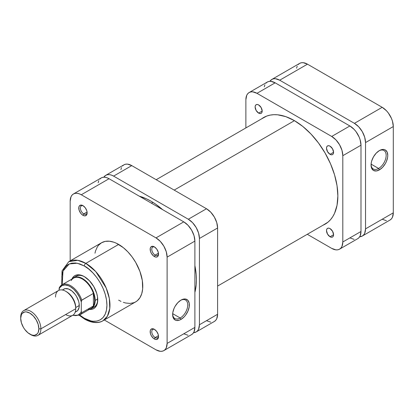 <?xml version="1.0" encoding="UTF-8"?>
<svg xmlns="http://www.w3.org/2000/svg" width="414" height="414" viewBox="0 0 414 414"><rect width="100%" height="100%" fill="white"/><g stroke="black" fill="none" stroke-linecap="round" stroke-linejoin="round"><path stroke-width="0.62" d="M378.608 168.467A10.676 6.163 120 0 0 386.153 155.623A10.676 6.163 120 0 0 379.001 150.82A10.676 6.163 -60 0 1 383.944 150.505A10.676 6.163 -60 0 1 385.579 159.059A10.676 6.163 -60 0 1 378.608 168.467L371.094 164.13L378.608 168.467A10.676 6.163 -60 0 1 373.273 168.995A10.676 6.163 -60 0 1 371.068 164.555A10.676 6.163 120 0 0 378.608 168.467L379.415 169.864L378.608 168.467M379.415 150.567A11.815 6.821 -60 0 1 387.773 155.39A11.815 6.821 -60 0 1 379.415 169.864L382.614 167.282L385.325 163.628L386.365 161.563L387.613 157.367L387.773 155.39L387.137 152.067L385.325 149.982L384.057 149.511L382.614 149.454L379.415 150.567L376.217 153.149L373.506 156.802L371.694 160.979L371.218 163.064L371.218 166.832L371.694 168.363L373.506 170.449L376.217 170.977L379.415 169.864A11.815 6.821 -60 0 1 371.058 165.041A11.815 6.821 -60 0 1 379.415 150.567L379.415 150.567M271.848 79.426A15.706 9.067 60 0 1 279.704 80.202L307.473 64.17L382.194 107.309L354.425 123.341L279.704 80.202L307.473 64.17A15.706 9.067 -120 0 0 299.617 63.394L271.848 79.426A15.706 9.067 60 0 0 269.912 81.315L271.848 79.426L273.53 78.8L275.45 78.722L279.704 80.202L354.425 123.341L358.674 126.772L362.276 131.631L364.687 137.184L365.531 142.582L365.531 228.864L364.687 233.284L363.658 234.909L362.276 236.052L359.673 236.782A15.706 9.067 60 0 0 362.276 236.052A15.706 9.067 60 0 0 365.531 228.864L365.531 142.582L393.3 126.549L392.456 121.152L391.427 118.342L388.363 113.032L386.443 110.74L382.194 107.309L307.473 64.17L303.219 62.69L301.299 62.768L299.617 63.394L298.235 64.537M297.211 66.162L296.579 68.201M382.194 219.244L386.443 220.719M390.045 220.02L391.427 218.877L392.456 217.252L393.3 212.832L393.3 126.549L393.3 212.832L365.531 228.864L393.3 212.832A15.706 9.067 -120 0 1 390.045 220.02L362.276 236.052M382.194 107.309L354.425 123.341A15.706 9.067 60 0 1 365.531 142.582L393.3 126.549A15.706 9.067 -120 0 0 382.194 107.309M294.447 120.66L174.185 190.093L294.447 120.66M152.937 202.358L151.462 203.212L152.937 202.358M76.197 276.19A17.849 10.303 60 0 1 84.725 276.852A17.849 10.303 -120 0 0 75.001 277.095M71.87 279.098A18.992 10.966 60 0 1 84.316 276.609L81.693 275.393L79.177 274.818L76.854 274.912L74.82 275.667L73.149 277.054L71.87 279.098M154.769 329.549A4.782 2.763 -120 0 0 151.772 331.924A4.782 2.763 -120 0 0 155.147 337.56L154.339 338.957A5.925 3.421 60 0 1 150.153 331.702A5.925 3.421 60 0 1 154.339 329.28L152.74 328.721L150.856 329.42L150.23 330.802L150.468 333.736L151.379 335.832L153.522 338.393L155.157 339.335L156.668 339.485L158.215 338.207L158.531 336.541L158.215 334.502L156.668 331.438L154.339 329.28A5.925 3.421 60 0 1 158.531 336.541A5.925 3.421 60 0 1 154.339 338.957L155.147 337.56A4.782 2.763 60 0 1 152.026 333.342A4.782 2.763 60 0 1 152.756 329.508A4.782 2.763 60 0 1 154.769 329.549M83.38 205.898A4.782 2.763 -120 0 0 80.383 208.273A4.782 2.763 -120 0 0 83.757 213.909L82.95 215.306A5.925 3.421 60 0 1 78.763 208.051A5.925 3.421 60 0 1 82.95 205.629L81.346 205.07L79.467 205.768L78.841 207.15L79.079 210.084L80.621 213.148L82.132 214.742L83.768 215.684L85.279 215.834L86.821 214.555L87.142 212.889L86.821 210.85L85.279 207.787L82.95 205.629A5.925 3.421 60 0 1 87.142 212.889A5.925 3.421 60 0 1 82.95 215.306L83.757 213.909A4.782 2.763 60 0 1 80.632 209.691A4.782 2.763 60 0 1 81.367 205.856A4.782 2.763 60 0 1 83.38 205.898M154.769 247.117A4.782 2.763 -120 0 0 151.772 249.492A4.782 2.763 -120 0 0 155.147 255.122L154.339 256.525A5.925 3.421 60 0 1 150.153 249.264A5.925 3.421 60 0 1 154.339 246.847L152.74 246.289L150.856 246.987L150.23 248.369L150.468 251.303L151.379 253.394L153.522 255.961L155.157 256.903L156.668 257.053L157.827 256.385L158.453 255.003L158.215 252.069L156.668 249.005L154.339 246.847A5.925 3.421 60 0 1 158.531 254.103A5.925 3.421 60 0 1 154.339 256.525L155.147 255.122A4.782 2.763 60 0 1 152.026 250.91A4.782 2.763 60 0 1 152.756 247.075A4.782 2.763 60 0 1 154.769 247.117M172.654 314.091A10.676 6.163 120 0 0 180.193 317.999L181.001 319.401A11.815 6.821 -60 0 1 172.643 314.573A11.815 6.821 -60 0 1 181.001 300.103L177.803 302.681L175.091 306.339L174.051 308.399L172.804 312.601L172.804 316.363L173.28 317.9L175.091 319.986L176.359 320.452L179.371 320.157L181.001 319.401L184.199 316.819L185.643 315.09L187.946 311.1L189.193 306.903L189.193 303.136L187.946 300.378L185.643 299.048L184.199 298.991L181.001 300.103A11.815 6.821 -60 0 1 189.353 304.927A11.815 6.821 -60 0 1 181.001 319.401L180.193 317.999A10.676 6.163 -60 0 1 174.853 318.526A10.676 6.163 -60 0 1 172.654 314.091M172.679 313.662L180.193 317.999L172.679 313.662M62.178 284.697L63 271.072L69.262 263.93L77.258 263.226L84.316 265.995C90.93 268.769 106.626 285.665 106.931 305.175C106.626 324.328 90.93 323.101 84.316 318.231A2.142 1.237 120 0 0 84.756 319.215A2.142 1.237 -60 0 1 84.316 318.231L79.669 314.997L84.316 318.231L90.878 320.897L92.969 321.243L96.881 321.088L100.307 319.815L103.122 317.481L105.213 314.174L106.496 310.019L106.931 305.175L106.496 299.829L105.213 294.183L103.122 288.465L100.307 282.881L96.881 277.654L92.969 272.981L88.725 269.048L84.316 265.995A2.142 1.237 -60 0 1 85.827 263.371A2.142 1.237 120 0 0 84.316 265.995L79.902 263.951L75.658 262.988L71.746 263.144L68.32 264.411L66.83 265.452L64.367 268.288L62.669 272.034L61.805 276.557L62.131 284.402M102.895 320.798L107.386 316.213L109.788 308.44L109.322 298.416L106.15 287.937L95.737 271.553L85.827 263.371A34.129 19.706 60 0 1 108.126 293.448A34.129 19.706 60 0 1 102.895 320.798A34.129 19.706 60 0 1 85.827 319.106A2.142 1.237 -60 0 1 84.756 319.215C93.719 324.136 99.976 322.739 102.895 320.798L135.709 301.853A34.129 19.706 -120 0 0 140.941 274.503A34.129 19.706 -120 0 0 118.647 244.426L85.827 263.371L118.647 244.426A34.129 19.706 -120 0 0 101.58 242.739L98.579 245.228L97.362 246.868L95.551 250.868L94.977 253.192M87.075 211.994L83.757 213.909L87.075 211.994M158.464 335.645L155.147 337.56L158.464 335.645M158.464 253.208L155.147 255.122L158.464 253.208M61.717 284.967L62.033 270.875L68.765 261.684A34.129 19.706 60 0 1 85.827 263.371L77.785 260.323L68.765 261.684L101.58 242.739L105.239 241.383L109.41 241.217L113.938 242.242L116.282 243.194L123.356 247.681L127.879 251.878L132.056 256.866L135.709 262.44L139.932 271.444L142.318 280.521L142.664 288.889L141.738 293.717L139.932 297.718L137.303 300.74L135.709 301.853L133.955 302.675L130.022 303.436L125.654 303.007L123.356 302.344M89.362 309.398L91.773 309.315L93.812 308.565L95.479 307.178L96.721 305.211L97.487 302.743L97.487 296.693L96.721 293.345L93.812 286.633L89.455 280.754L84.316 276.609A18.992 10.966 60 0 1 97.745 299.871A18.992 10.966 60 0 1 89.362 309.398M92.669 307.69A17.849 10.303 -120 0 0 97.74 299.389A17.849 10.303 60 0 1 94.045 307.105M73.433 193.98L101.197 177.948A15.706 9.067 -120 0 1 109.053 178.724L81.284 194.756L156.006 237.895L183.775 221.863L109.053 178.724L81.284 194.756A15.706 9.067 60 0 0 73.433 193.98A15.706 9.067 60 0 0 70.178 201.168L70.178 260.867L70.178 201.168L71.022 196.748L72.052 195.123L73.433 193.98L75.115 193.354L77.035 193.281L79.121 193.752L81.284 194.756L156.006 237.895L160.259 241.326L163.861 246.19L166.268 251.738L167.116 257.135L167.116 343.418L166.268 347.838L165.243 349.463L163.861 350.606L191.63 334.574L193.012 333.43L194.037 331.805L194.885 327.386L194.885 241.103L194.037 235.706L191.63 230.158L188.028 225.294L183.775 221.863L109.053 178.724L106.884 177.72L104.804 177.249L102.884 177.321L101.197 177.948L99.821 179.091M98.791 180.716L98.159 182.76M183.775 333.798L188.028 335.278M163.861 350.606L162.179 351.232L160.259 351.31L156.006 349.83L104.307 319.981L156.006 349.83A15.706 9.067 60 0 0 163.861 350.606A15.706 9.067 60 0 0 167.116 343.418L167.116 257.135L194.885 241.103L194.885 327.386L167.116 343.418L194.885 327.386A15.706 9.067 -120 0 1 191.63 334.574M118.647 300.16L121.012 301.392M167.116 257.135L194.885 241.103A15.706 9.067 -120 0 0 183.775 221.863L156.006 237.895A15.706 9.067 60 0 1 167.116 257.135M158.51 253.601A4.782 2.763 60 0 1 157.543 255.36A4.782 2.763 60 0 1 155.147 255.122A4.782 2.763 -120 0 0 158.51 253.601M158.51 336.033A4.782 2.763 60 0 1 157.543 337.793A4.782 2.763 60 0 1 155.147 337.56A4.782 2.763 -120 0 0 158.51 336.033M87.121 212.382A4.782 2.763 60 0 1 86.153 214.147A4.782 2.763 60 0 1 83.757 213.909A4.782 2.763 -120 0 0 87.121 212.382M180.587 300.352A10.676 6.163 -60 0 1 185.529 300.041A10.676 6.163 -60 0 1 187.164 308.59A10.676 6.163 -60 0 1 180.193 317.999A10.676 6.163 120 0 0 187.739 305.154A10.676 6.163 120 0 0 180.587 300.352M29.787 334.088L30.796 334.672A14.278 8.244 -120 0 0 40.893 328.84A14.278 8.244 60 0 1 37.938 335.381L72.776 315.266A14.278 8.244 -120 0 0 75.731 308.73L40.893 328.84L38.875 328.84A12.85 7.421 60 0 1 29.787 334.088A12.85 7.421 60 0 1 20.7 318.35L21.393 314.733L22.232 313.403L24.736 311.954L26.31 311.892L29.787 313.103L33.265 315.908L36.215 319.887L38.186 324.426L38.875 328.84L38.186 332.458L37.343 333.787L34.838 335.236L33.265 335.299L31.562 334.91L28.012 332.866L24.736 329.404L23.36 327.303L21.393 322.765L20.7 318.35A12.85 7.421 60 0 1 29.787 313.103A12.85 7.421 60 0 1 38.875 328.84L40.893 328.84A14.278 8.244 -120 0 0 30.796 311.354A14.278 8.244 -120 0 0 20.7 317.181A14.278 8.244 60 0 1 23.66 310.645A14.278 8.244 60 0 1 34.662 314.469A14.278 8.244 60 0 1 40.893 328.84L75.731 308.73L75.731 307.566A12.85 7.421 -120 0 0 66.644 291.823L65.635 291.239A14.278 8.244 60 0 1 75.731 308.73A14.278 8.244 -120 0 0 69.5 294.359A14.278 8.244 -120 0 0 58.493 290.535L23.66 310.645M55.538 297.071A14.278 8.244 60 0 1 65.635 291.239M66.152 291.554A12.85 7.421 60 0 1 75.731 307.566L79.265 305.522A12.85 7.421 -120 0 0 73.656 292.589A12.85 7.421 -120 0 0 63.751 289.148L62.623 290.085M71.187 280.583A17.491 10.102 60 0 1 82.293 279A17.491 10.102 60 0 1 93.404 293.407A17.491 10.102 60 0 1 94.666 300.424L95.168 300.424A17.849 10.303 -120 0 0 86.19 281.282A17.849 10.303 -120 0 0 72.026 279.01A17.849 10.303 60 0 1 73.625 277.675A17.849 10.303 60 0 1 87.38 282.457A17.849 10.303 60 0 1 95.168 300.424L97.72 298.949L95.168 300.424A17.849 10.303 60 0 1 91.473 308.596A17.849 10.303 60 0 1 89.517 309.31A17.849 10.303 -120 0 0 95.168 300.424L94.666 300.424A17.491 10.102 60 0 1 93.404 305.977A17.491 10.102 60 0 1 87.737 309.248M93.404 293.407A17.491 10.102 -120 0 0 73.547 278.13L61.934 284.837A17.491 10.102 60 0 1 81.791 300.114L93.404 293.407L93.404 305.977L81.791 312.684A17.491 10.102 60 0 1 79.431 315.137L91.044 308.43A17.491 10.102 -120 0 0 93.404 305.977L94.345 303.462L94.666 300.424L94.345 297.009L93.404 293.407L93.404 305.977L81.791 312.684L81.284 311.504L81.284 301.873L81.62 300.285L93.404 293.407M59.575 287.285A17.491 10.102 60 0 1 61.934 284.837L59.362 287.539M37.938 335.381A14.278 8.244 60 0 1 30.279 334.357M75.229 311.918L76.606 311.406A12.85 7.421 -120 0 0 79.265 305.522L75.731 307.566L75.731 308.73A14.278 8.244 60 0 1 65.635 314.557M59.404 287.461L59.073 290.25L59.073 289.05L59.828 287.606L62.028 285.613L64.972 284.961L68.388 285.701L70.178 286.576L73.718 289.241L76.932 292.915L79.535 297.257L81.284 301.873L81.284 311.504L80.528 312.948L78.329 314.94L75.384 315.592L72.911 315.183A16.777 9.688 60 0 0 81.284 311.504L81.791 312.684A17.491 10.102 -120 0 1 79.033 315.344M75.172 312.234L77.734 310.469L79.09 307.467L79.09 303.374L78.572 301.107L76.606 296.564L75.229 294.468L71.953 291.006L68.403 288.962L65.127 288.636L62.323 289.971M59.29 287.694L59.073 289.05A16.777 9.688 60 0 1 70.178 286.576A16.777 9.688 60 0 1 81.284 301.873L81.791 300.114A17.491 10.102 -120 0 0 62.338 284.625M139.327 196.2A64.258 37.1 60 0 1 162.593 209.634L155.41 203.993L150.96 201.168L146.504 198.849L139.327 196.2M194.885 265.565A64.258 37.1 60 0 1 196.396 279.874L196.179 274.601L194.885 265.565M199.429 324.762L198.58 329.182L197.556 330.807L196.174 331.95L193.566 332.685A15.706 9.067 60 0 0 196.174 331.95A15.706 9.067 60 0 0 199.429 324.762L199.429 238.48L199.429 324.762L217.604 314.267L216.755 318.687L215.73 320.312L214.348 321.461A15.706 9.067 -120 0 0 217.604 314.267L199.429 324.762M103.805 177.218L105.746 175.324L107.428 174.698L109.348 174.625L111.428 175.096L113.596 176.1L188.318 219.244L192.572 222.67L196.174 227.534L198.58 233.082L199.429 238.48L217.604 227.985L217.604 314.267L217.604 227.985A15.706 9.067 -120 0 0 206.493 208.749L210.747 212.18L214.348 217.039L216.755 222.592L217.604 227.985L199.429 238.48A15.706 9.067 60 0 0 188.318 219.244L113.596 176.1L131.771 165.61L206.493 208.749L188.318 219.244L206.493 208.749L131.771 165.61A15.706 9.067 -120 0 0 123.921 164.829L125.602 164.208L127.522 164.13L131.771 165.61L113.596 176.1A15.706 9.067 60 0 0 105.746 175.324A15.706 9.067 60 0 0 103.805 177.218M194.885 292.434L196.179 284.889L196.396 279.874A64.258 37.1 60 0 1 194.885 292.434M210.747 322.159L206.493 320.679M120.878 169.642L121.509 167.603M122.539 165.978L123.921 164.829L105.746 175.324M258.647 113.11A4.999 2.888 60 0 1 255.386 108.706A4.999 2.888 60 0 1 256.152 104.701A4.999 2.888 60 0 1 258.647 104.949L261.146 107.588L262.181 111.071L258.647 113.11L256.152 110.471L255.117 106.988L255.386 105.586L256.152 104.701L257.296 104.478L258.647 104.949A4.999 2.888 60 0 1 261.912 109.353A4.999 2.888 60 0 1 261.146 113.358L260.002 113.581L258.647 113.11L262.181 111.071L261.912 112.479L261.146 113.358A4.999 2.888 60 0 1 258.647 113.11M330.041 236.761A4.999 2.888 60 0 1 326.775 232.357A4.999 2.888 60 0 1 327.541 228.352A4.999 2.888 60 0 1 330.041 228.6L332.54 231.24L333.575 234.722L330.041 236.761L327.541 234.122L326.506 230.639L326.775 229.232L327.541 228.352L328.685 228.13L330.041 228.6A4.999 2.888 60 0 1 333.306 233.004A4.999 2.888 60 0 1 332.54 237.01L331.391 237.232L330.041 236.761L333.575 234.722L333.306 236.13L332.54 237.01A4.999 2.888 60 0 1 330.041 236.761M330.041 154.329A4.999 2.888 60 0 1 326.775 149.925A4.999 2.888 60 0 1 327.541 145.919A4.999 2.888 60 0 1 330.041 146.168L332.54 148.802L333.575 152.285L330.041 154.329L327.541 151.69L326.506 148.207L326.775 146.799L327.541 145.919L328.685 145.697L330.041 146.168A4.999 2.888 60 0 1 333.306 150.572A4.999 2.888 60 0 1 332.54 154.577L331.391 154.8L330.041 154.329L333.575 152.285L333.306 153.692L332.54 154.577A4.999 2.888 60 0 1 330.041 154.329M261.544 118.885A61.546 35.537 60 0 1 263.568 117.555A61.546 35.537 60 0 1 294.344 120.603A61.546 35.537 60 0 1 334.553 174.837A61.546 35.537 60 0 1 325.119 224.155A61.546 35.537 60 0 1 322.951 225.242L327.986 222.158L330.532 219.668L332.727 216.703L334.553 213.298L337.027 205.303L337.865 195.982L337.027 185.695L334.553 174.837L330.532 163.83L325.119 153.087L318.521 143.032L310.997 134.043L302.836 126.472L294.344 120.603L285.851 116.665L277.69 114.813L273.83 114.694L270.166 115.113L266.735 116.07L261.544 118.885M349.882 237.9L354.13 239.375M339.558 249.171L340.939 248.022L341.969 246.397L342.813 241.978A15.706 9.067 60 0 1 339.558 249.171A15.706 9.067 60 0 1 331.707 248.39L307.281 234.293L331.707 248.39L335.956 249.87L337.876 249.792L339.558 249.171L357.732 238.676L359.114 237.532L360.144 235.908L360.987 231.488L360.987 145.205L360.144 139.808L359.114 136.998L356.05 131.688L354.13 129.396L349.882 125.965L275.16 82.826L270.906 81.346L268.986 81.423L267.304 82.05L265.923 83.193M264.898 84.818L264.267 86.857M245.875 99.733L245.875 127.936L245.875 99.733A15.706 9.067 60 0 1 249.13 92.539L247.748 93.688L246.723 95.313L245.875 99.733M357.732 238.676A15.706 9.067 -120 0 0 360.987 231.488L342.813 241.978L342.813 155.695L360.987 145.205L360.987 231.488L342.813 241.978L342.813 155.695L341.969 150.303L339.558 144.75L335.956 139.891L331.707 136.46L256.985 93.321L252.731 91.841L250.812 91.918L249.13 92.539A15.706 9.067 60 0 1 256.985 93.321L275.16 82.826L349.882 125.965L331.707 136.46L256.985 93.321L275.16 82.826A15.706 9.067 -120 0 0 267.304 82.05L249.13 92.539M342.813 155.695L360.987 145.205A15.706 9.067 -120 0 0 349.882 125.965L331.707 136.46A15.706 9.067 60 0 1 342.813 155.695M217.604 286.064L327.143 222.825M156.197 179.707L265.736 116.469M78.634 274.782L73.625 277.675M96.483 305.703L91.473 308.596M84.756 319.215L79.203 315.256M72.59 315.37L79.431 315.137M214.348 321.461L196.174 331.95"/></g></svg>
